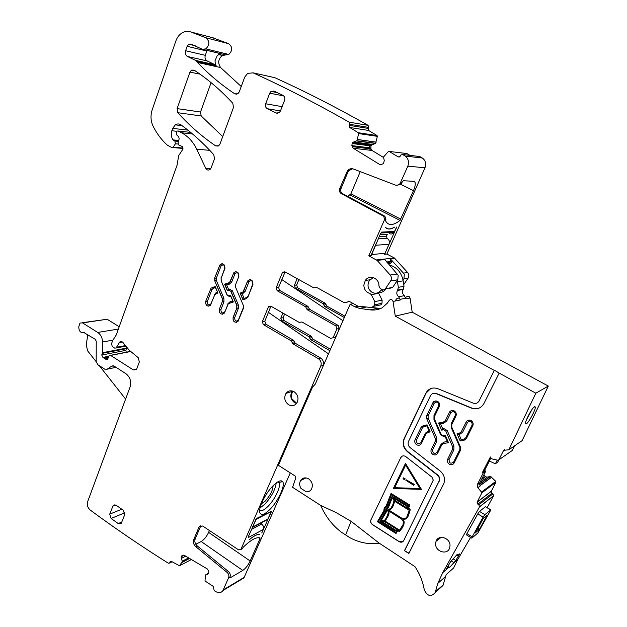 <?xml version="1.0" encoding="UTF-8"?>
<svg xmlns="http://www.w3.org/2000/svg" width="627" height="627" viewBox="0 0 627 627"><rect width="100%" height="100%" fill="white"/><g stroke="black" fill="none" stroke-linecap="round" stroke-linejoin="round"><path stroke-width="0.94" d="M285.073 271.93L278.615 287.432L276.186 287.769L282.299 272.792L282.652 272.212L284.846 271.805L313.665 287.809L316.58 287.385L342.953 302.002C345.093 303.045 347.029 302.731 348.745 301.078L357.978 306.18L371.192 307.489L373.629 306.305L374.656 304.769L374.797 301.587L371.302 294.659L369.883 293.491C366.027 292.213 364.013 289.392 363.848 285.034L365.329 280.449C369.256 274.117 379.507 278.208 378.912 285.951L379.782 287.903L381.482 289.29C382.979 290.262 384.296 290.066 385.44 288.679L390.676 280.88C391.797 278.827 391.64 276.883 390.206 275.034L377.117 260.393L384.86 259.554L385.307 260.315M371.302 294.659L378.732 293.342L382.133 300.176L381.984 303.303L374.656 304.769M373.629 306.305L380.965 304.824L381.984 303.303M385.44 288.679L392.635 287.456L397.8 279.767L398.176 275.331L384.86 259.554M392.635 287.456L389.383 288.444L388.818 288.106M376.521 259.923L394.391 258.003L386.89 254.06L424.981 167.762L407.816 166.179L400.112 183.515C398.756 185.114 397.142 185.616 395.261 185.02L353.385 169C351.238 168.295 349.325 168.788 347.632 170.497L339.701 188.586C339.011 190.773 339.544 192.458 341.292 193.641L383.685 216.268L384.657 219.356L368.778 255.824L377.117 260.393M407.816 166.179C409.282 161.962 408.381 158.584 405.105 156.052L402.738 154.54L400.919 154.908L399.987 156.515L398.176 156.883L389.171 151.428L388.325 151.554L383.528 157.009L384.265 160.614L383.52 163.482L381.404 164.587L379.507 164.368L353.236 148.246L351.865 145.621L352.123 143.536L353.738 141.961L356.896 140.777L358.683 133.575L358.354 132.744L349.623 127.453L349.145 122.163C316.494 103.557 284.493 87.122 253.128 72.873L247.618 73.351L244.702 77.16L239.24 91.926L237.868 93.752L234.78 93.831C221.229 84.825 208.807 74.37 197.505 62.465L195.538 60.388L187.449 56.477C185.537 55.262 184.926 53.342 185.6 50.732L187.144 46.296L188.821 44.219L190.961 44.07L202.341 49.274L205.828 48.875C209.849 44.807 209.81 41.092 205.703 37.714L190.969 32.008C188.233 30.997 185.498 31.162 182.77 32.51C179.565 34.234 177.261 37.064 175.842 40.998L152.181 109.874C150.355 115.603 150.684 121.089 153.153 126.325C156.875 133.7 161.594 139.978 167.323 145.15L171.837 147.635L172.88 147.557L175.427 143.787L174.87 141.028L173.028 139.884C171.195 137.141 170.803 134.092 171.853 130.745L172.684 128.37L175.309 124.844C177.284 123.621 179.228 123.66 181.14 124.953C192.708 133.449 203.587 143.364 213.791 154.712L214.481 158.843L211.119 167.934L210.029 169.486C208.305 170.56 206.879 170.152 205.742 168.279L196.706 149.187C193.069 141.686 188.006 136.216 181.516 132.759L178.115 130.996L177.08 131.067L176.218 132.744L176.649 134.86L178.687 136.827L179.165 138.794L178.044 142.862L178.844 145.072L181.328 146.13C182.896 146.663 183.319 147.823 182.606 149.618L178.719 155.574L177.002 165.418L116.285 334.904L112.648 340.602L111.575 343.596L112.241 346.566L114.686 348.118L116.089 347.993L119.749 341.997C121.152 341.166 122.398 341.55 123.472 343.165L129.193 350.179L138.23 357.688L139.343 361.944L136.882 368.605L136.263 369.609L133.324 369.906L110.658 355.438L109.27 355.556L107.468 359.428L105.681 359.169L102.93 357.406L101.762 355.023L102.475 352.703L102.522 341.997C102.373 337.781 100.775 334.591 97.71 332.443L82.576 322.889L79.997 323.046L78.775 326.8C78.884 331.228 80.679 333.196 84.143 332.694L95.288 339.332L96.244 341.245L96.174 361.497L97.765 364.679L104.717 369.17L107.186 369.201L111.684 366.113L114.177 366.144L125.847 373.629C130.142 377.039 131.552 381.482 130.087 386.969L87.67 501.616C86.777 504.947 87.662 507.776 90.304 510.119C114.984 528.342 141.004 546.046 168.381 563.242L169.619 563.03L170.16 561.612L171.406 561.392L179.518 565.781L182.371 561.392L181.289 558.453L181.25 556.533L182.896 555.208L184.377 555.397L207.271 568.916L208.744 571.126L208.838 572.866L207.772 574.152L205.437 575.014L205.013 580.994L213.133 586.308L214.269 590.712L216.346 591.896C219.129 593.26 221.347 592.789 223 590.477L228.604 577.726C229.255 575.766 228.761 574.003 227.123 572.443L195.687 546.579C193.555 544.549 192.912 542.23 193.735 539.62L199.237 526.531L202.67 526.029L238.66 549.91L240.862 549.534L320.765 366.09C321.753 363.033 320.961 360.564 318.383 358.691L292.793 343.753L291.304 340.908L293.671 340.359L295.152 343.188L320.656 358.064L318.383 358.691M332.976 337.89L335.288 337.24L330.578 338.361L301.979 321.988L299.118 322.356L270.817 306.133L268.638 306.525L268.317 307.065L262.345 321.682L263.277 324.567L291.304 340.908M333.047 337.788L336.926 328.971L339.16 328.454L338.196 325.468L309.503 309.252L307.998 306.399L305.662 306.815L306.415 308.249L308.75 307.826M306.415 308.249L307.175 309.683L335.962 325.977L336.926 328.971M276.186 287.769L277.126 290.685L305.662 306.815M215.578 293.021L216.346 293.467L214.599 295.129L210.366 305.427C207.075 306.846 205.523 305.467 205.711 301.281L211.04 288.13L215.249 286.657L212.232 287.417M216.354 293.467L217.961 293.052L215.241 286.641M245.972 298.852L242.868 299.62L240.11 293.123L243.002 291.939L247.971 280.504C251.435 278.937 253.065 280.324 252.861 284.674L247.916 297.057L245.972 298.852M224.685 312.426L228.33 303.68L233.346 301.995L230.603 295.529L229.004 295.928L227.131 294.847L221.229 280.912L221.166 278.176L224.827 268.74C225.062 264.539 223.502 263.136 220.163 264.523L214.7 277.957L214.763 280.865L222.326 298.734L222.389 301.454L219.325 309.276C219.152 313.531 220.735 314.911 224.09 313.406L224.685 312.426M288.577 404.736C291.861 406.429 294.619 405.857 296.845 403.028C298.993 398.639 298.091 394.885 294.157 391.765C290.92 390.112 288.193 390.652 285.99 393.388C283.757 397.777 284.627 401.562 288.577 404.736M233.981 272.463L229.568 282.511L224.607 284.203L227.342 290.654L228.933 290.246L230.814 291.328L236.747 305.318L236.802 308.061L233.103 317.372C232.946 321.706 234.569 323.07 237.978 321.471L243.394 308.382L243.339 305.451L235.674 287.393L235.619 284.642L238.762 276.656C238.981 272.384 237.382 270.982 233.981 272.463L235.752 271.616M111.097 518.466L118.237 523.553L121.277 523.279L124.71 514.665L123.331 510.307L116.136 505.237L113.15 505.503L109.725 514.14L111.097 518.466L124.851 512.761M215.61 145.856L218.768 145.738L219.936 144.1L233.495 107.46L232.789 103.243C220.814 90.257 207.952 79.237 194.198 70.169L191.486 70.122L189.942 72.097L177.104 108.612L177.802 112.703C189.174 125.329 201.776 136.38 215.61 145.856L218.157 146.099M269.712 93.188L265.683 103.769C265.056 105.987 265.589 107.64 267.282 108.722L276.131 113.048L279.25 112.648L280.449 110.971L284.556 100.344C285.207 98.102 284.666 96.433 282.934 95.351L274.015 91.064L271.036 91.393L269.712 93.188L283.741 95.915M315.984 287.464L316.917 287.574M278.615 287.432L279.548 290.34L307.998 306.399M339.16 328.454L338.18 330.695L338.643 330.586M342.945 320.726L281.829 279.571M297.159 278.639L294.416 285.277L295.325 288.106L323.171 303.695L324.645 306.47L344.341 317.513M298.914 279.611L296.696 284.964L297.598 287.785L325.366 303.303L323.171 303.695M324.645 306.47L326.824 306.07L325.366 303.303M326.824 306.07L344.921 316.196M284.627 314.049L283.098 317.732L284 320.522L311.282 336.237L312.724 338.988L330.5 349.239M239.608 580.085L244.177 577.349L290.285 472.899M119.201 326.753L107.154 319.253L82.247 322.717M126.583 347.624L126.576 348.103L102.475 352.703M126.246 352.217L125.87 350.352L126.576 348.103M241.246 86.495L220.594 67.544C217.616 62.966 218.22 58.938 222.397 55.474L228.769 54.455C232.711 50.544 232.68 46.962 228.675 43.694L212.239 37.604M356.896 140.777L375.62 143.277L377.368 136.349L377.046 135.55L368.582 130.447L368.135 125.361C336.456 107.397 305.357 91.511 274.83 77.701L272.635 77.192M375.408 143.458L371.568 145.033L370.972 145.926L370.949 148.905L372.046 150.464L383.52 157.471M409.956 155.386L406.931 153.56L389.171 151.428M424.981 167.762C426.415 163.71 425.545 160.465 422.371 158.028L419.016 156.444M394.391 258.003L407.652 272.541C409.039 274.32 409.188 276.201 408.091 278.176L403.929 278.819L403.051 280.12M403.741 284.595L408.091 278.176M211.08 82.646L200.515 112.021L201.189 115.971L222.726 136.561M394.971 258.457L390.402 258.951L403.482 273.137L404.297 274.438L403.929 278.819M368.778 255.824L371.231 255.589L380.597 233.44M396.687 227.099L384.586 254.288L386.89 254.06M400.724 182.473L401.899 182.535L403.294 180.717L413.883 181.352L414.98 182.167C415.623 183.938 415.121 186.76 413.491 190.632L400.629 184.283M383.685 216.268L384.892 216.252L385.864 219.325L385.558 220.798C388.238 225.9 393.066 225.767 400.042 220.414L413.491 190.632M396.593 227.037L394.148 232.327C392.737 233.989 391.068 234.412 389.148 233.581M394.43 227.123L394.563 227.123C390.629 229.521 387.635 229.647 385.581 227.491L385.723 227.483C387.737 229.506 390.645 229.388 394.43 227.123M384.892 216.252L342.585 193.672C340.837 192.497 340.304 190.812 341.002 188.633L347.726 172.464L348.918 170.591L352.625 168.781M401.899 182.535L401.288 183.578L397.087 185.263M420.074 156.57L402.738 154.54M372.046 150.464L370.533 150.292L369.522 148.732L352.108 146.624M370.722 147.941L369.366 147.768L369.812 145.785L352.123 143.536M353.738 141.961L371.615 144.296L369.961 145.55L371.09 145.699M357.547 139.468L376.208 142.133M368.135 125.361L349.145 122.163M220.312 53.608L221.699 53.946L218.721 54.596L217.169 55.811L215.014 60.78L215.312 63.86L216.166 65.772L215.006 64.714L195.538 60.388M207.082 50.419L205.28 55.325C204.614 57.856 205.209 59.714 207.075 60.897L215.006 64.714M96.174 361.701L87.756 351.018L86.22 345.038L87.819 334.591M258.449 537.668L259.993 538.711L260.056 537.942C256.435 536.783 250.831 539.855 243.26 547.175L242.359 548.562L240.972 549.33M259.993 538.711L250.173 560.985C248.073 565.319 245.612 568.47 242.79 570.429L230.101 577.882L230.007 576.903C230.658 574.951 230.164 573.188 228.534 571.628L227.123 572.443M248.198 537.605L263.332 529.454L261.765 532.997L271.656 511.13L256.537 518.482L248.504 536.297M249.068 539.902L249.225 539.816C253.379 536.25 256.725 534.431 259.264 534.361L259.413 534.275C256.827 534.29 253.379 536.163 249.068 539.902M269.9 509.453C264.367 514.845 260.989 515.833 259.766 512.424C258.355 507.58 265.699 492.9 273.278 485.533C277.871 481.105 280.998 479.804 282.644 481.638C285.661 485.047 278.216 501.224 269.9 509.453M200.93 525.536L195.201 538.891C194.37 541.493 195.021 543.805 197.144 545.835L228.534 571.628M240.909 549.448L242.359 548.562M323.814 364.569L323.281 364.726C323.853 361.889 322.976 359.671 320.656 358.064M268.317 307.065L270.754 306.65L264.806 321.212L265.73 324.088L293.671 340.359M270.754 306.65L270.989 306.227M335.288 337.24L333.235 337.451M336.911 334.552L335.476 336.895M240.11 293.123L242.163 293.789L242.712 293.648L241.756 292.707M292.362 391.005L292.025 391.436C289.815 395.786 290.669 399.524 294.588 402.667L296.524 403.467M224.607 284.203L226.653 284.87L228.549 289.345L229.435 289.118L229.184 290.207M282.91 313.061L280.794 318.171L281.695 320.969L309.064 336.762L310.506 339.513L329.865 350.697M360.243 171.626L350.924 193.798L347.82 196.463M125.612 399.07L99.301 365.674M209.394 530.497L208.603 532.378L250.173 560.985M195.789 544.26L201.181 541.532C204.12 539.714 206.589 536.665 208.603 532.378M259.696 509.939C261.208 511.522 263.975 510.347 267.98 506.397C274.775 499.688 281.068 486.56 279.18 482.931L277.894 481.81M291.759 390.88L291.437 391.632M328.493 353.832L268.427 312.356M215.61 287.495L213.211 288.357L212.608 287.425L215.28 286.727M217.671 292.37L215.516 287.754M246.317 298.734L246.458 297.7L244.075 298.295L243.19 299.541M221.339 281.162L227.06 295.176L229.976 296.861L230.955 296.352M233.056 301.305L230.854 296.642M227.695 290.56L228.549 289.345M260.04 507.941L264.759 504.273C271.428 496.866 275.253 489.75 276.233 482.923M291.892 390.903L291.602 391.577M273.09 485.721C272.823 490.361 270.182 495.495 265.182 501.13L261.326 503.896M448.109 566.001L448.916 566.51L446.659 568.477L450.609 561.706L456.973 554.66L457.859 554.558L457.506 555.741L459.669 553.868L455.79 560.522L449.512 567.513L448.579 567.647L448.916 566.51M451.401 561.024L453.611 562.419M439.699 588.471L442.976 585.5L446.22 574.551L453.65 567.968L457.765 559.519L470.563 537.433M487.179 507.658L493.661 495.643L492.924 493.817L491.952 493.245L477.845 504.179L478.84 504.782L479.514 506.89L442.74 572.655L437.756 583.431L435.232 592.515C431.141 597.202 427.496 596.348 424.291 589.936C422.88 581.644 419.769 573.87 414.941 566.612L379.233 543.162L351.081 521.311L336.033 512.549L320.656 505.401L292.59 487.312L295.826 477.837L295.168 476.018L278.412 465.312L312.426 387.251L315.295 384.092L350.14 304.22L354.929 306.869L359.53 308.413L370.032 309.863C374.186 310.412 378.175 309.762 381.976 307.92L387.267 303.249L389.202 300.388C390.864 298.954 392.141 299.306 393.035 301.446L395.284 316.126L494.295 370.424L479.099 400.919C477.711 403.208 475.705 403.929 473.095 403.09L437.803 388.677C432.544 387.008 428.562 388.513 425.851 393.176L404.086 438.735C402.221 443.657 403.341 447.991 407.456 451.722L437.348 475.086C439.261 476.794 439.856 478.793 439.127 481.081L404.47 550.671L408.859 553.484L443.885 483.417C445.366 478.66 444.12 474.521 440.146 471.002L410.176 447.647C408.193 445.86 407.644 443.783 408.53 441.416L430.42 395.794C431.729 393.544 433.649 392.831 436.18 393.638L432.771 393.584M472.178 536.877L483.096 517.103L484.828 514.649L490.878 509.884L477.86 533.005L471.88 538.084L472.178 536.877L466.919 533.624L466.519 534.925M466.919 533.624L477.774 513.874L483.096 517.103M490.659 509.876L485.416 506.71L479.514 511.42L477.774 513.874M453.384 559.002L455.79 560.522M456.503 555.114L457.506 555.741M521.013 441.424L522.103 440.671L548.296 386.083L412.205 312.191L410.058 298.044C409.196 295.975 407.958 295.638 406.343 297.026L405.52 297.182M483.825 474.882L485.392 476.794L487.328 477.1L490.596 476.395L495.785 481.371L495.926 482.226L491.294 491.231L477.155 502.086L481.959 492.689L477.852 487.673L477.194 484.851L483.205 472.993L482.398 472.515L490.377 456.965L490.902 458.219L492.187 458.948L497.956 460.265L498.755 459.912L512.298 450.46L514.728 445.75M497.274 460.108L495.385 463.808L497.814 461.958L498.927 459.787M489.373 461.033L484.624 470.368M491.294 491.231L491.952 493.245M498.755 459.912L503.669 450.304L508.858 449.786L535.834 393.2L499.163 373.089L483.879 403.608C480.972 408.365 476.818 409.862 471.394 408.106L436.18 393.638M477.155 502.086L477.845 504.179M450.014 545.772C450.46 537.848 438.304 534.063 436.024 541.344L435.6 543.719C435.138 551.635 447.396 555.459 449.63 548.022L450.014 545.772M300.96 488.394L306.321 491.842C308.594 491.952 310.326 491.027 311.525 489.068C313.179 485.118 312.23 481.732 308.68 478.895C305.333 477.123 302.622 477.68 300.56 480.556C299.251 483.064 299.385 485.674 300.96 488.394M371.043 519.673L370.941 519.759C370.259 521.695 370.8 523.341 372.548 524.689L399.07 541.634C401.053 542.661 402.597 542.316 403.702 540.599L433.273 480.11L431.94 477.116L405.841 456.636C403.717 455.327 402.025 455.657 400.755 457.616L371.027 519.697C370.353 521.64 370.886 523.286 372.642 524.634L399.156 541.571L402.84 541.642M371.027 519.697L400.755 457.616M353.338 303.617L350.14 304.22M410.058 298.044L405.92 298.867L404.321 295.678L398.662 296.767L400.175 299.33L405.818 298.209M395.081 301.038L396.499 298.954C398.145 297.543 399.407 297.888 400.285 299.996L400.175 299.33M412.205 312.191L395.284 316.126M548.296 386.083L535.834 393.2M494.295 370.424L479.099 400.919M499.163 373.089L494.538 370.314M534.572 406.555L535.364 407.025C535.646 409.792 528.733 422.622 526.28 423.938L525.473 423.742C524.783 421.626 532.104 407.754 534.572 406.555M495.385 463.808L489.311 461.01M436.447 393.521L471.645 407.981C474.498 409.094 477.257 409.008 479.921 407.73M404.47 550.671L409 553.186M438.978 481.418L404.744 550.459M439.245 481.246L439.394 480.917C440.123 478.62 439.527 476.622 437.615 474.913L437.348 475.086M430.694 388.591L426.125 393.058L404.368 438.587C402.503 443.516 403.623 447.843 407.738 451.573L437.615 474.913M477.202 402.902L479.349 400.794M371.639 307.496L380.714 308.492M341.26 532.104L349.748 537.605L341.268 532.104C332.381 525.301 325.515 516.397 320.656 505.401M349.748 537.605C359.279 542.794 369.107 544.644 379.233 543.154M484.538 470.305L485.713 471.167L479.686 483.049L480.188 485.964L477.852 487.673M485.713 471.167L483.205 472.993M482.398 472.515L483.973 471.418L484.773 471.888M483.973 471.418L490.792 458.125M435.248 441.275L436.627 441.635L432.661 449.739L431.282 449.387L435.318 441.134L435.271 438.367L426.721 418.687L426.705 415.63M448.321 442.286L447.333 441.58L444.026 442.082L443.877 443.43L448.509 442.725L445.405 435.593L443.461 435.898L441.228 434.597L434.542 419.244L434.519 416.406L439.362 406.414C440.052 404.36 439.48 402.699 437.662 401.421C435.616 400.504 434.025 400.966 432.881 402.816L426.736 415.576L428.123 415.944L428.108 418.084L426.721 418.687M443.877 443.43L441.667 445.06L437.662 453.18C436.525 454.975 434.942 455.398 432.92 454.434C431.141 453.156 430.569 451.526 431.211 449.543L431.282 449.387M430.177 431.956L427.105 424.887L423.437 425.49L421.117 427.238L422.496 427.598L416.453 440.123L415.05 439.825C414.361 441.831 414.909 443.485 416.704 444.786C418.703 445.726 420.262 445.303 421.375 443.508L426.039 433.9L428.217 432.269L430.177 431.956M415.074 439.762L421.117 427.238L415.05 439.825M438.524 423.021L441.62 430.13L443.563 429.824L443.712 428.484L447.2 430.514L453.917 445.93L452.529 446.549L452.6 449.245L447.584 459.379C446.996 461.354 447.584 462.961 449.347 464.215C451.401 465.195 453.007 464.779 454.16 462.969L460.61 450.061L460.516 447.216L451.832 427.308L451.777 424.55L456.041 415.858C456.668 413.836 456.08 412.19 454.277 410.944C452.2 410.011 450.586 410.466 449.426 412.323L450.813 412.699L446.753 420.976L445.382 420.599L449.426 412.323L445.382 420.599L443.148 422.269L438.524 423.021M443.563 429.824L445.805 431.125L452.529 446.549M466.425 438.469L465.736 437.803L464.074 439.01L463.941 440.366L460.147 440.946L457.02 433.782L459.027 433.469L461.292 431.807L466.19 421.955L467.577 422.332L462.671 432.175L461.307 431.799L459.136 433.445M463.941 440.366L466.363 438.602L472.938 425.435C473.503 423.429 472.899 421.814 471.112 420.592C469.012 419.643 467.366 420.098 466.19 421.955M402.126 456.182L400.841 457.569M483.519 518.129L475.321 532.895L479.451 529.282L487.304 515.049L483.519 518.129M397.659 290.223L398.341 287.315L397.494 281.75L403.177 280.841L404.007 286.343L403.333 289.212L397.502 290.458C396.288 292.864 396.672 294.972 398.662 296.767M397.494 281.75L397.275 280.551M378.708 292.37C381.561 292.731 383.857 291.688 385.597 289.251M403.177 280.841C401.492 272.486 396.86 267.165 389.265 264.876M403.333 289.212L403.169 289.447C401.97 291.821 402.346 293.898 404.321 295.678M381.428 289.964L382.415 290.607M532.08 409.36L526.468 419.8M443.571 435.883L444.104 436.807L445.186 436.643L445.507 435.812M429.981 431.517L429.033 430.835L426.901 425.937L427.206 425.137M438.649 423.006L440.491 423.727L442.638 428.656L441.62 430.13M464.074 439.01L461.166 439.456L460.147 440.946M457.169 433.759L458.995 434.487L459.662 434.386L459.238 433.5L457.389 433.79M391.044 493.465L409.878 505.072L408.796 507.651L410.238 509.806L408.443 515.668L406.131 518.874L403.239 519.626L404.18 522.675L402.949 526.696L399.595 531.273L397.416 531.053L396.005 533.522L377.415 521.68L383.826 510.77L384.179 508.152L386.271 505.707L391.044 493.465L409.792 505.127L408.718 507.705L410.16 509.861L409.603 512.275L408.036 516.382L406.045 518.929M403.365 519.634L404.243 521.977L403.843 524.752L402.221 528.012L399.595 531.273M397.463 531.061L396.005 533.522M405.473 463.392L421.477 489.397L393.38 488.449L405.473 463.392L421.399 489.444M293.287 391.319L292.096 392.58L291.163 398.106L296.665 403.286M373.355 277.604L369.389 280.457C366.92 285.269 367.822 289.251 372.101 292.386C375.714 294 378.755 293.209 381.224 290.003L381.592 289.368M384.586 510.989L378.426 521.476L395.747 532.495L396.625 530.944L395.229 530.897L379.978 521.202L385.707 511.146L385.887 509.03L387.572 507.282L392.055 496.223L407.526 505.848L408.248 506.945L408.898 505.417L391.428 494.554L386.835 506.334L384.845 508.536L384.672 510.934L378.426 521.476M408.867 509.257L407.064 506.428L393.004 497.681L394.939 500.573L408.867 509.257M395.261 530.081L398.404 530.371L384.696 521.68L381.608 521.405L395.261 530.081L398.278 530.293M394.077 500.659L392.157 497.807L388.262 507.948L386.804 508.873L389.03 509.351L390.825 508.317L392.651 505.182L394.077 500.659M386.561 511.499L381.13 520.59L384.202 520.904L386.514 517.69L388.309 512.839L387.886 510.942L386.491 509.516L386.647 511.444L381.13 520.59M409.251 510.362L394.712 501.294L392.267 507.611L390.715 509.383L388.936 510.213L401.782 518.278L403.866 518.866L405.669 518.192L406.978 516.664L409.251 510.362M385.072 521.076L399.493 530.223L402.965 524.807L403.404 521.813L402.095 519.446L388.568 510.825L388.654 514.994L385.072 521.076L399.556 530.152M405.591 465.022L419.988 488.582L394.642 487.696L405.591 465.022M391.483 494.585L386.922 506.279L384.931 508.481L384.672 510.934M392.055 496.223L407.613 505.793L408.295 506.828M387.008 507.564L387.588 507.259M378.512 521.421L395.794 532.409M393.215 497.807L395.026 500.518L408.757 509.077M381.812 521.421L395.347 530.019M387.564 508.199L386.89 508.818L387.901 509.202L390.119 508.928M392.204 497.869L388.262 507.948M386.553 509.563L386.647 511.444M381.224 520.535L384.249 520.841M389.061 510.182L401.868 518.223L403.623 518.795L405.457 518.341M394.767 501.334L392.706 506.969L390.292 509.68M388.701 510.911L389.085 513.035L388.63 515.245L385.158 521.021M419.957 488.527L394.642 487.696M405.63 465.077L394.728 487.641M405.136 478.785L403.474 477.868L403.02 478.809L404.595 479.773L405.136 478.785L403.474 477.868M413.765 485.376L414.298 484.397L406.084 479.757L405.849 480.243L413.765 485.376L414.22 484.452L406.084 479.757M405.058 478.832L404.595 479.773M264.61 520.771L267.698 519.454L271.209 511.577L270.66 511.217M260.942 523.004L261.6 524.047L251.521 529.368M263.332 529.454C264.014 527.338 263.434 525.536 261.6 524.047M252.125 527.997L255.965 519.195M256.169 519.328L271.209 511.577M376.122 243.707L371.443 254.437M380.056 234.694L387.321 234.294L386.436 236.308L387.078 238.299C389.218 239.71 389.861 241.693 389.006 244.256L385.033 253.284L371.678 254.562M392.024 260.385L391.71 261.882C390.864 263.403 389.665 263.881 388.097 263.324L387.729 263.144M388.082 262.642L387.384 262.313L388.058 262.642L390.754 261.569L391.71 261.882M388.176 262.682L388.097 263.324M390.206 275.034L397.361 274.015M397.753 279.846L390.621 280.951M382.133 300.176L374.797 301.587M381.953 303.35L374.625 304.808M386.671 261.961L390.793 261.49L386.741 262.031M390.402 258.951L390.793 261.49L391.75 261.804M384.586 254.288L383.042 253.473M384.657 219.356L385.864 219.325M394.657 231.449L381.475 232.108M341.292 193.641L342.585 193.672M339.701 188.586L341.002 188.633M346.441 172.378L347.726 172.464M422.371 158.028L405.105 156.052M399.289 157.009L398.176 156.883M381.529 164.548L379.507 164.368M370.533 150.292L353.236 148.246M369.522 148.732L370.949 148.905M369.366 147.768L351.865 145.621M369.812 145.785L370.972 145.926M369.961 145.55L352.241 143.293M371.615 144.296L372.54 144.414M374.734 143.371L356.685 140.965M374.97 143.191L375.62 143.277M375.698 142.063L357.508 139.586M375.745 141.953L376.247 142.023M377.368 136.349L358.683 133.575M377.046 135.55L358.354 132.744M368.582 130.447L349.623 127.453M368.104 128.402L349.121 125.329M368.613 127.399L349.647 124.287M274.744 77.662L253.034 72.826M236.857 94.207L234.78 93.831M220.594 67.544L197.505 62.465M225.924 54.917L202.913 49.361M216.166 65.772L196.737 61.477M221.699 53.946L202.341 49.274M207.075 60.897L187.449 56.477M205.28 55.325L185.6 50.732M206.808 51.022L187.144 46.296M228.675 43.694L205.703 37.714M214.316 38.153L190.969 32.008M182.982 148.074L173.217 147.204M178.052 144.03L175.427 143.787M178.452 141.381L174.87 141.028M178.601 140.832L173.538 140.33M178.711 140.448L173.028 139.884M176.822 131.309L171.853 130.745M187.896 130.134L172.684 128.37M210.805 168.585L205.742 168.279M209.771 150.347L196.706 149.187M192.552 133.982L181.516 132.759M190.686 132.415L178.115 130.996M125.039 345.665L116.481 347.272M121.701 341.644L119.749 341.997M136.6 369.17L133.324 369.906M130.761 351.488L110.658 355.438M107.868 358.73L105.681 359.169M108.259 357.751L104.881 358.425M108.636 356.826L103.863 357.774M108.871 356.23L102.93 357.406M125.87 350.352L101.762 355.023M126.474 348.69L102.373 353.315M112.946 340.155L102.522 341.997M118.37 329.065L97.71 332.443M107.154 319.253L82.576 322.889M84.551 332.631L84.143 332.694M116.003 367.312L107.186 369.201M113.275 365.776L111.684 366.113M171.853 561.667L169.76 562.74M171.195 561.298L170.019 561.902M191.392 559.543L179.518 565.781M189.597 558.477L182.026 562.435L189.589 558.477M189.55 558.453L182.065 562.356M188.829 558.022L182.371 561.392M188.602 557.889L182.355 561.149M185.694 556.173L181.289 558.453M184.079 555.248L181.187 556.737M183.883 555.185L181.25 556.533M208.235 573.893L207.772 574.152M208.752 573.125L205.554 574.92M244.177 577.349L223.322 589.858M230.007 576.903L228.604 577.726M323.501 365.29L320.765 366.09M197.144 545.835L195.687 546.579M195.201 538.891L193.735 539.62M200.428 526.327L198.971 527.025M295.152 343.188L292.793 343.753M294.408 341.77L292.049 342.334M265.73 324.088L263.277 324.567M264.806 321.212L262.345 321.682M335.962 325.977L338.196 325.468M307.175 309.683L309.503 309.252M279.548 290.34L277.126 290.685M282.299 272.792L284.713 272.526M316.58 287.385L315.122 287.597M205.711 301.281L211.04 288.13M208.979 306.203L207.372 305.843C205.836 304.714 205.35 303.186 205.899 301.25L207.271 301.65C207.443 305.067 208.673 305.788 210.946 303.805L211.174 303.962M210.366 289.196L211.934 289.572L207.271 301.65M243.041 299.581L240.29 293.099L243.182 291.916L243.566 291.022M242.712 293.648L245.133 291.406L243.746 290.999L247.336 281.531M249.773 279.603L247.516 281.515L248.903 281.923L245.133 291.406M222.389 301.454L219.325 309.276M222.326 298.734L222.569 301.43L223.949 301.822L220.884 309.644L219.513 309.244C218.948 311.188 219.442 312.724 220.994 313.868L222.679 314.229M223.949 301.822L223.87 298.201L222.514 298.703L214.763 280.865M221.903 263.732L220.351 264.508L219.615 265.652L214.7 277.957M216.307 280.34L216.26 278.341L214.889 277.933L214.951 280.841L216.307 280.34L223.87 298.201M216.26 278.341L221.002 266.075L219.434 265.676M229.976 296.861L229.192 295.905L230.611 295.544M233.103 317.372L233.283 317.34C232.711 319.284 233.213 320.836 234.78 321.988L236.536 322.349M236.802 308.061L233.283 317.34L234.663 317.732C234.827 321.189 236.081 321.925 238.417 319.942L238.699 320.131M236.747 305.318L236.982 308.029L238.362 308.429L238.291 304.777L236.928 305.294L230.995 291.304L232.358 290.795L238.291 304.777M230.814 291.328L229.192 290.207M228.393 283.216L224.787 284.18L227.515 290.607M230.18 281.531L228.573 283.192L229.357 284.164L226.653 284.87M233.299 273.552L234.169 272.447M230.36 281.507L233.479 273.537L234.866 273.952L231.747 281.923L230.36 281.507M121.881 522.001L118.237 523.553M121.787 509.218L109.725 514.14M115.752 505.009L112.742 506.208M201.189 115.971L177.802 112.703M200.515 112.021L177.104 108.612M199.982 74.135L189.942 72.097M282.119 106.653L265.683 103.769M277.737 113.315L276.131 113.048M280.473 110.932L267.282 108.722M323.908 305.083L326.095 304.683M297.598 287.785L295.325 288.106M296.696 284.964L294.416 285.277M283.098 317.732L280.794 318.171M284 320.522L281.695 320.969M309.064 336.762L311.282 336.237M309.785 338.133L312.003 337.616M312.724 338.988L310.506 339.513M403.482 273.137L407.652 272.541M408.044 278.247L403.882 278.89M385.174 253.59L384.657 253.324M400.896 219.176L350.924 193.798M400.042 220.414L350.07 194.997M201.181 541.532L242.79 570.429M217.028 292.3L217.835 292.77M232.382 301.211L233.22 301.697M213.211 288.357L211.934 289.572M216.683 293.381L217.404 292.206M214.787 294.729L210.946 303.805M216.871 292.339L214.528 294.549M244.075 298.295L242.163 293.789M248.903 281.923C251.286 279.854 252.563 280.582 252.728 284.102L252.994 284.274M252.728 284.102L248.073 296.657M246.458 297.7L247.79 296.469M224.85 311.995L227.954 304.197M220.884 309.644C221.057 313.085 222.295 313.806 224.599 311.823M221.002 266.075C223.322 264.006 224.568 264.712 224.74 268.199L224.96 268.34M224.74 268.199L221.323 277.777M221.088 277.62L221.166 281.264M232.758 301.117L230.046 301.791L229.858 302.857M230.046 301.791L227.679 304.001M235.776 287.636L243.425 305.662M243.237 305.764L243.535 307.951M243.276 307.779L238.417 319.942M234.663 317.732L238.362 308.429M232.358 290.795L229.435 289.118M229.357 284.164L231.747 281.923M235.776 284.25L238.895 276.256M238.652 276.099C238.479 272.596 237.218 271.883 234.866 273.952M235.517 284.078L235.587 287.738M448.587 567.537L442.74 572.655M457.765 559.519L452.177 564.402M493.574 495.847L479.514 506.89M443.156 584.85L435.42 591.841M492.924 493.817L478.84 504.782M484.828 514.649L479.514 511.42M400.285 299.996L393.035 301.446M522.103 440.671L508.858 449.786M504.774 449.551L503.669 450.304M485.165 476.661L481.63 479.2M485.392 476.794L481.387 479.671M487.328 477.1L480 482.39M490.322 476.348L479.53 484.177M490.596 476.395L479.553 484.412M491.717 477.045L479.968 485.627M491.811 477.123L480.031 485.729M495.785 481.371L481.771 491.889M495.926 482.226L481.92 492.783M377.548 308.304L370.032 309.863M366.466 307.018L359.53 308.413M358.291 306.211L354.929 306.869M351.081 521.311L345.642 534.862M477.327 484.546L479.82 482.743M525.536 422.763L526.28 423.938M436.627 441.635L436.658 437.756L428.108 418.084M436.658 437.756L435.271 438.367M432.881 402.816L434.268 403.2L428.123 415.944M434.644 416.156L433.986 415.544L438.735 405.763L439.386 406.359M438.735 405.763C438.641 402.017 437.152 401.162 434.268 403.2M434.535 419.22L433.962 419.447L440.632 434.777L441.212 434.558M433.986 415.544L433.962 419.447M440.632 434.777L444.104 436.807M447.333 441.58L445.186 436.643M441.737 444.911L441.079 444.253L444.026 442.082M437.74 453.023L437.082 452.365L441.079 444.253M432.661 449.739C432.748 453.423 434.229 454.301 437.082 452.365M428.217 432.269L428.382 430.945L429.033 430.835M426.117 433.751L425.474 433.116L428.382 430.945M421.462 443.336L420.827 442.709L425.474 433.116M416.453 440.123C416.555 443.791 418.013 444.653 420.827 442.709M426.901 425.937L424.095 426.399L423.538 425.467M424.095 426.399L422.496 427.598M443.242 422.253L443.791 423.194L440.491 423.727M443.791 423.194L446.753 420.976M451.934 424.22L451.252 423.578L455.335 415.301L456.009 415.92M455.335 415.301C455.249 411.539 453.736 410.669 450.813 412.699M451.816 427.277L451.221 427.504L451.252 423.578M460.492 447.169L459.889 447.38L451.221 427.504M454.238 462.828L453.556 462.138L459.865 449.535L460.547 450.21M459.865 449.535L459.889 447.38M452.498 449.481L453.877 449.833L449.073 459.481L447.694 459.129M449.073 459.481C449.159 463.188 450.656 464.074 453.556 462.138M453.877 449.833L453.917 445.93M445.805 431.125L447.2 430.514M442.638 428.656L443.712 428.484M461.166 439.456L458.995 434.487M461.292 431.807L466.214 421.947C466.668 420.693 468.134 420.161 470.618 420.349M459.662 434.386L462.671 432.175M465.736 437.803L472.155 424.965L472.86 425.623M472.155 424.965C472.076 421.179 470.548 420.302 467.577 422.332M477.852 528.302L479.451 529.282M477.609 528.733L479.169 529.682M404.007 286.343L398.341 287.315M267.925 519.031L252.846 526.954M375.73 245.275L389.006 244.256M378.238 238.863L387.078 238.299M379.155 236.747L386.436 236.308M397.8 279.767L390.676 280.88M369.922 279.783L365.329 280.449M347.632 170.497L348.918 170.591M400.104 183.515L401.288 183.578M370.526 144.892L352.735 142.603M375.549 143.371L356.826 140.871M222.397 55.474L218.721 54.596M195.224 45.779L188.821 44.219M228.769 54.455L205.828 48.875M182.982 148.45L172.88 147.557M182.104 125.666L175.309 124.844M125.455 346.229L116.089 347.993M122.414 341.981L119.059 342.593M130.612 351.363L110.43 355.329M172.049 561.784L169.619 563.03M170.881 561.236L170.16 561.612M183.264 555.122L181.493 556.031M243.864 577.953L223 590.477M200.695 525.834L199.237 526.531M242.257 548.766L240.862 549.534M268.638 306.525L270.856 306.156M282.652 272.212L285.066 271.938M240.541 293.115L243.002 291.939M250.518 279.65L247.971 280.504M222.585 263.795L220.163 264.523M292.025 391.436L285.99 393.388M229.568 282.511L225.03 284.196M114.984 504.774L113.15 505.503M195.318 70.914L191.486 70.122M277.291 92.639L271.036 91.393M370.526 144.9L371.568 145.033M388.184 262.697L390.543 261.945L387.024 262.352M414.98 182.167L413.232 181.313M278.913 482.469L282.644 481.638M230.642 295.615L228.643 295.968M277.659 481.944L279.18 482.931M230.485 301.681L231.708 302.402M445.468 576.574L437.756 583.431M457.467 554.315L457.859 554.558M493.661 495.643L479.608 506.687M471.661 538.107L466.41 534.855M490.753 509.814L485.627 506.718M442.976 585.5L435.232 592.515M495.965 482.139L481.959 492.689M491.215 491.403L477.076 502.274M306.007 477.899L300.56 480.556M477.194 484.851L479.686 483.049M441.063 537.386L436.024 541.344M534.016 406.994L535.364 407.017M437.238 401.209C434.652 401.014 433.202 401.554 432.889 402.816L426.744 415.568M445.436 435.655L442.638 435.851M435.318 441.134L431.211 449.543M421.125 427.23L423.656 425.521L427.128 424.949M445.382 420.599L443.36 422.3L438.884 423.029M449.441 412.323C449.818 411.053 451.283 410.52 453.823 410.716M447.584 459.379L452.6 449.245M403.169 289.447L397.502 290.458M403.467 289.016L397.792 290.027M382.431 289.792L381.224 290.003M267.698 519.454L252.618 527.385M380.957 233.009L394.148 232.327"/></g></svg>
